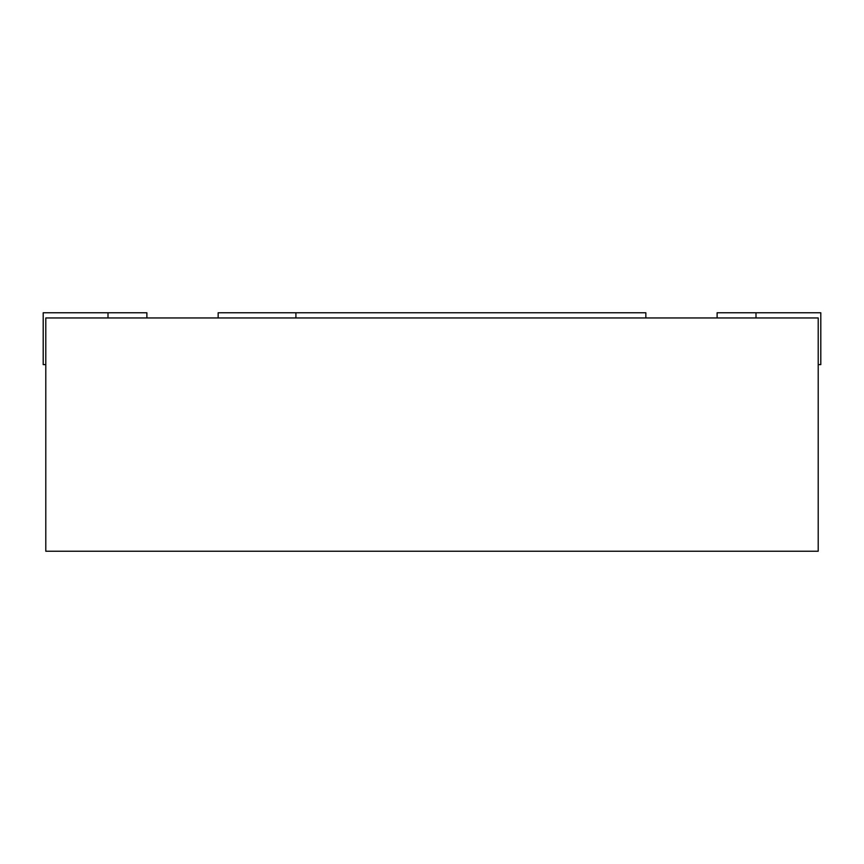 <?xml version="1.0" encoding="UTF-8"?>
<svg xmlns="http://www.w3.org/2000/svg" width="864" height="864" viewBox="0 0 864 864"><rect width="100%" height="100%" fill="white"/><g stroke="black" fill="none" stroke-linecap="round" stroke-linejoin="round"><path stroke-width="1.3" d="M645.84 317.952L645.84 312.768L218.16 312.768L218.16 317.952M295.92 312.768L295.92 317.952M45.792 317.952L818.208 317.952L818.208 551.232L45.792 551.232L45.792 317.952M818.208 364.608L820.8 364.608L820.8 312.768L717.12 312.768L717.12 317.952M146.88 317.952L146.88 312.768L43.2 312.768L43.2 364.608L45.792 364.608M756 312.768L756 317.952M108 312.768L108 317.952"/></g></svg>

